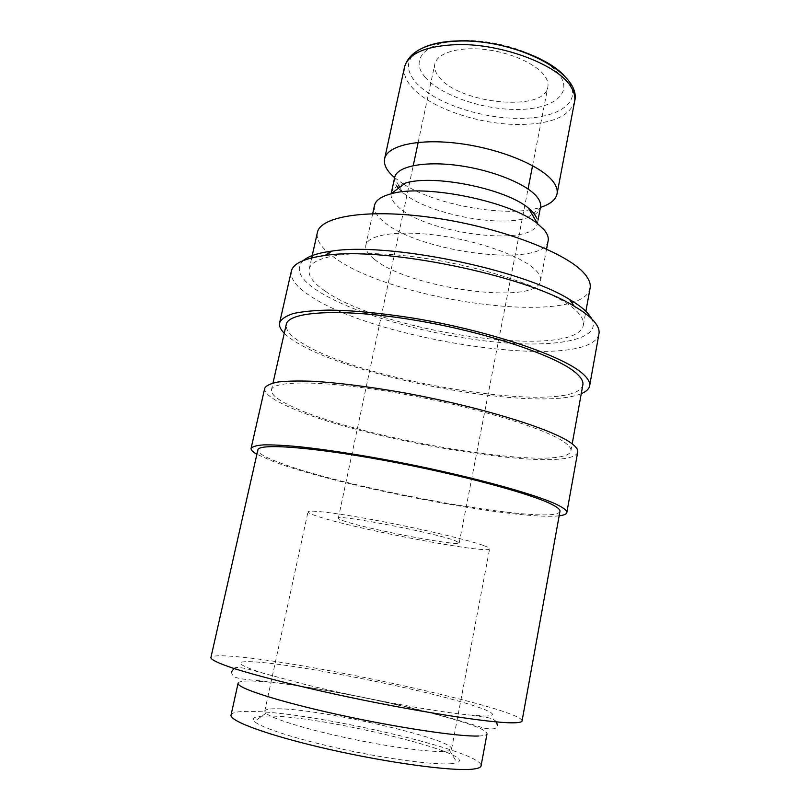 <?xml version="1.0" encoding="UTF-8"?>
<svg xmlns="http://www.w3.org/2000/svg" width="810" height="810" viewBox="0 0 810 810"><rect width="100%" height="100%" fill="white"/><g stroke="black" fill="none" stroke-linecap="round" stroke-linejoin="round"><path stroke-width="0.61" stroke-dasharray="4.05 3.04" d="M238.11 683.194C238.839 681.25 245.025 680.602 256.669 681.25C315.971 683.883 489.341 722.763 487.012 733.83C486.79 735.105 483.985 735.834 478.609 736.017M598.965 333.912C590.449 372.61 377.247 341.536 310.433 296.055C296.48 287.064 290.101 278.812 291.306 271.32M591.573 318.269C603.501 340.585 552.774 348.675 489.068 341.375C425.23 334.186 351.813 313.116 317.176 290.527C299.589 278.903 294.982 268.89 303.355 260.506M581.256 393.68C538.113 411.875 361.068 379.9 299.659 344.27C292.916 340.473 287.783 336.798 284.259 333.254M564.155 442.047C569.116 445.52 571.374 448.467 570.908 450.886C565.552 473.647 358.516 438.807 291.408 406.225C277.546 399.796 270.894 394.369 271.431 389.954C272.535 380.143 325.175 380.315 398.621 393.204C471.997 406.002 544.968 428.166 564.155 442.047M582.856 384.882C576.123 415.692 370.16 383.646 305.076 344.837C291.63 337.223 285.343 330.46 286.234 324.537M559.173 515.788C517.641 520.8 338.458 486.354 273.426 461.589L256.881 454.288M577.722 452.01C571.728 475.753 356.532 439.526 285.96 405.516C271.249 398.722 264.171 392.992 264.718 388.324M522.065 720.93C522.572 709.216 311.242 662.671 235.629 656.606C220.087 655.229 211.835 655.573 210.883 657.629M559.963 511.383C555.883 526.642 347.865 489.21 278.883 462.429C264.657 457.103 257.651 452.932 257.863 449.925M391.19 193.62C390.562 197.66 392.789 201.973 397.852 206.57C425.544 233.837 533.567 247.668 537.384 223.368M538.032 220.047L537.435 223.114L536.949 218.295M374.483 205.446C373.602 210.246 376.377 215.409 382.806 220.927C416.704 252.345 544.3 268.829 548.147 240.783M398.449 188.254L402.438 192.243C425.584 213.232 498.069 227.985 527.573 217.698L534.64 214.559M534.813 214.447C538.032 212.392 539.936 209.952 540.503 207.137M394.612 177.673L403.016 183.789M403.815 184.295C437.795 206.013 509.439 218.133 541.171 207.127L527.573 217.698M424.956 77.001C440.043 94.851 480.786 109.188 515.2 109.472C549.747 109.998 572.538 95.6 560.662 76.646C549.393 57.682 502.402 39.629 464.231 40.5C425.888 41.097 409.344 59.181 424.956 77.001M374.524 259.413C409.151 288.502 537.222 306.048 540.543 280.776C541.12 277.729 539.642 274.337 536.109 270.591C523.837 257.367 482.102 241.785 440.731 235.811C399.32 229.756 367.76 234.454 365.847 245.238C365.067 249.561 367.963 254.289 374.524 259.413M231.063 714.987C231.933 712.425 238.272 711.231 250.067 711.393C310.21 711.312 484.005 751.376 481.069 765.855M325.337 291.205C383.758 332.586 576.467 360.389 583.352 325.124C584.061 321.307 582.177 317.014 577.682 312.235C560.662 293.483 494.819 269.102 427.933 258.795C360.997 248.356 311.536 254.34 309.116 269.335C308.013 275.957 313.419 283.247 325.337 291.205M590.095 288.137C582.512 327.473 390.39 301.128 333.011 256.537C321.307 247.981 316.082 240.023 317.358 232.642M454.704 540.493L459.219 542.852C460.131 546.831 370.534 529.872 345.09 521.377C340.524 519.909 338.266 518.866 338.317 518.258C334.712 513.722 433.887 532.575 454.704 540.493M439.05 76.96C458.895 103.852 544.563 112.509 547.844 87.105C548.471 83.835 547.601 80.362 545.231 76.687C537.384 64.415 510.958 52.336 484.532 49.461C458.065 46.514 436.914 53.197 434.808 64.111C433.998 68.222 435.416 72.515 439.05 76.96M444.325 751.386L449.601 750.607L451.575 749.108C454.805 739.338 321.337 708.821 277.789 708.77C269.639 708.628 265.295 709.408 264.748 711.099L265.994 713.245C272.059 718.652 305.542 729.081 346.852 737.94C388.132 746.8 429.351 752.348 444.325 751.386M483.621 545.535C487.752 547.044 489.756 548.137 489.625 548.805C489.949 554.597 358.739 529.76 319.11 516.851C311.647 514.502 307.942 512.831 307.992 511.859C308.063 509.409 339.046 513.246 381.854 521.427C424.602 529.578 469.243 540.24 483.621 545.535M451.342 763.698L457.063 762.655C480.553 753.958 320.254 715.422 268.019 716.05C255.514 715.979 250.978 717.771 254.411 721.426C260.678 727.663 297.533 739.53 343.45 749.402C389.326 759.304 435.061 765.177 451.342 763.698M484.532 716.01C509.156 716.121 473.334 703.698 417.818 690.707C362.384 677.687 292.856 665.061 258.998 662.185C232.915 660.16 234.272 663.825 263.068 673.191L305.228 684.521C358.607 697.623 433.583 711.514 467.937 714.876L484.532 716.01M394.662 177.461C394.085 180.276 394.885 183.262 397.052 186.422M405.496 183.05C397.001 185.419 392.253 188.862 391.24 193.367M404.524 67.048C403.279 73.457 405.658 80.099 411.652 86.953C429.3 107.528 477.353 124.153 517.236 124.487C550.253 124.507 569.359 116.893 574.573 101.645M423.103 47.749C406.549 56.67 404.018 68.08 415.5 81.982C432.368 101.959 478.74 118.098 517.215 118.331C556.075 119.293 582.724 103.265 569.005 81.881L565.015 76.616M231.781 671.449C231.174 672.877 231.954 674.568 234.12 676.512C235.872 678.102 242.889 679.367 255.14 680.339C290.456 683.397 359.356 695.294 414.7 708.74C445.773 716.182 471.369 724.16 484.501 728.251C493.108 729.699 497.411 728.777 497.421 725.497M570.908 450.886L572.184 443.86M402.438 192.243L399.705 187.333M398.702 185.52L394.531 178.048M546.578 249.024L540.543 280.776M583.352 325.124L585.883 311.273M459.219 542.852L528.039 188.973M532.575 165.635L547.844 87.105M451.575 749.108L489.625 548.805M449.601 750.607L457.063 762.655M496.53 721.913C494.302 719.503 490.819 718.004 486.101 717.427L467.937 714.876M233.999 668.503C236.449 665.202 253.753 670.619 263.068 673.191M265.994 713.245L254.411 721.426M264.748 711.099L307.992 511.859M338.317 518.258L413.242 165.615M418.183 142.368L434.808 64.111M309.116 269.335L311.698 257.874M372.701 213.648L365.847 245.238M271.431 389.954L273.01 382.988"/><path stroke-width="1.21" d="M478.609 736.017C458.865 736.837 396.262 727.491 336.727 714.298C277.111 701.136 236.287 687.751 238.11 683.194L231.063 714.987C228.916 720.981 269.608 735.905 329.457 749.442C389.225 763.01 452.334 771.414 472.422 769.176C477.89 768.619 480.775 767.515 481.069 765.855L487.012 733.83M284.259 333.254C280.503 329.457 278.954 325.984 279.602 322.825L291.306 271.32C293.007 263.615 304.216 258.329 324.932 255.494C382.938 246.179 524.445 274.965 574.199 306.21C582.643 311.131 588.951 315.829 593.112 320.304C597.76 325.357 599.714 329.893 598.965 333.912L589.619 385.894C588.981 389.053 586.197 391.655 581.256 393.68M303.355 260.506C308.458 256.102 317.986 252.963 331.958 251.09C387.666 241.998 521.731 269.274 569.46 299.406C577.55 304.165 583.615 308.711 587.645 313.065L591.573 318.269M279.602 322.825C281.242 319.11 285.768 316.032 293.159 313.581C302.231 311.556 314.037 310.402 328.556 310.098C352.603 310.351 380.852 313.024 413.282 318.138C489.625 330.703 564.54 356.359 583.342 374.26C588.151 378.665 590.247 382.543 589.619 385.894M273.01 382.988L286.234 324.537C288.107 311.374 341.02 307.962 413.809 320.011C486.547 331.948 558.252 356.37 576.629 373.552C581.388 377.845 583.463 381.621 582.856 384.882L572.184 443.86M256.881 454.288C252.72 451.919 250.786 449.945 251.08 448.365C252.295 446.583 256.446 445.429 263.544 444.882C272.363 444.741 284.006 445.328 298.465 446.634C322.491 449.185 350.983 453.448 383.95 459.402C461.599 473.708 539.085 494.707 559.497 505.926C564.712 508.7 567.152 510.928 566.828 512.598C566.473 514.178 563.922 515.241 559.173 515.788M251.08 448.365L264.718 388.324C266.146 385.611 270.479 383.525 277.719 382.057C286.659 381.004 298.374 380.751 312.863 381.277C336.909 382.715 365.29 386.208 397.993 391.757C475.014 405.223 551.276 428.48 570.908 442.928C575.92 446.492 578.198 449.52 577.722 452.01L566.828 512.598M513.024 722.814C518.856 722.763 521.863 722.145 522.065 720.93L559.963 511.383C560.287 509.753 557.867 507.586 552.714 504.873C532.778 494.08 458.632 474.042 384.669 460.434C310.635 446.766 258.248 443.222 257.863 449.925L210.883 657.629C211.106 659.846 218.983 663.522 234.515 668.665C257.003 675.773 293.676 685.118 336.109 694.393C412.108 710.927 490.414 723.178 513.024 722.814M536.949 218.295L533.729 213.081L528.343 208.038C505.794 188.75 433.796 174.099 405.496 183.05L390.815 193.904C381.054 196.557 375.607 200.404 374.483 205.446L372.701 213.648M546.578 249.024L548.147 240.783C548.785 237.391 547.378 233.665 543.935 229.605L537.617 223.762C511.12 201.305 423.994 183.576 390.815 193.904M538.032 220.047L540.503 207.137C541.11 203.958 539.905 200.505 536.878 196.769C526.601 183.9 492.055 169.918 457.741 165.422C423.387 160.856 396.687 166.556 394.662 177.461L391.19 193.62M541.171 207.127C550.466 204.059 555.761 199.645 557.047 193.894C557.766 190.107 556.45 186.006 553.108 181.582C541.475 165.939 500.661 148.858 459.746 143.562C418.79 138.166 387.079 145.466 384.608 158.8C383.596 164.157 386.238 169.827 392.526 175.8L394.612 177.673M403.016 183.789L403.815 184.295M311.698 257.874L317.358 232.642C320.173 215.956 369.755 208.17 436.357 218.184C502.899 228.055 568.104 253.55 584.709 273.952C589.093 279.156 590.895 283.885 590.095 288.137L585.883 311.273M397.052 186.422L398.449 188.254M404.524 67.048C409.333 50.949 427.427 42.282 458.804 41.047C515.383 39.083 582.684 72.961 574.573 101.645C575.434 97.109 574.28 92.279 571.131 87.156C558.981 65.185 501.947 43.274 456.972 44.601C425.837 45.907 408.351 53.389 404.524 67.048L384.608 158.8M565.015 76.616C548.583 57.014 498.646 39.741 459.371 40.864C444.336 41.188 432.246 43.487 423.103 47.749M399.705 187.333L398.702 185.52M394.531 178.048L394.055 177.198M574.573 101.645L557.047 193.894M528.039 188.973L532.575 165.635M497.421 725.497L496.53 721.913M231.781 671.449L233.999 668.503M413.242 165.615L418.183 142.368M528.343 208.038L537.617 223.762M331.958 251.09L324.932 255.494M569.46 299.406L574.199 306.21"/></g></svg>
